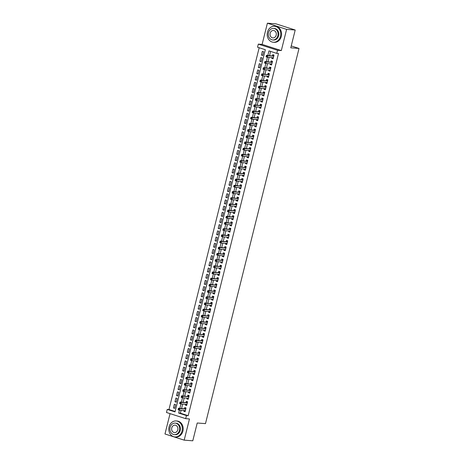 <?xml version="1.0" encoding="UTF-8"?>
<svg xmlns="http://www.w3.org/2000/svg" width="464" height="464" viewBox="0 0 464 464"><rect width="100%" height="100%" fill="white"/><g stroke="black" fill="none" stroke-linecap="round" stroke-linejoin="round"><path stroke-width="0.7" d="M181.117 410.292L180.392 413.192L188.181 415.692L186.464 415.564L185.693 418.656L166.477 412.484L167.249 409.393L175.038 411.893L265.338 49.718L257.549 47.212L258.32 44.121L277.536 50.292L276.764 53.383L268.975 50.883L267.844 55.407M262.108 44.405L281.317 50.576L286.607 29.371L295.208 30.021L275.993 23.85L267.392 23.2L262.108 44.405L258.32 44.121M170.05 413.633L164.975 433.979L184.185 440.15L189.474 418.946L185.693 418.656M259.173 47.734L168.971 409.521L167.249 409.393M286.607 29.371L267.392 23.2M295.208 30.021L290.766 47.821L299.025 48.447L205.482 423.626L197.223 423L192.786 440.8L184.185 440.15M271.991 57.617L271.8 58.389L273.099 58.806L274.027 55.094L272.728 54.677L272.455 55.761M270.448 63.812L270.257 64.583L271.556 65.001L272.478 61.283L271.185 60.865L270.912 61.95M268.905 70L268.714 70.772L270.013 71.189L270.935 67.471L269.636 67.06L269.369 68.138M267.363 76.195L267.171 76.96L268.465 77.378L269.393 73.666L268.093 73.248L267.827 74.333M265.82 82.383L265.623 83.155L266.922 83.572L267.85 79.854L266.551 79.437L266.284 80.521M264.271 88.572L264.08 89.343L265.379 89.761L266.307 86.049L265.008 85.631L264.735 86.716M262.728 94.766L262.537 95.538L263.836 95.955L264.764 92.237L263.465 91.82L263.192 92.904M261.186 100.955L260.994 101.726L262.293 102.144L263.221 98.432L261.922 98.014L261.65 99.099M259.643 107.149L259.451 107.921L260.751 108.332L261.673 104.62L260.379 104.203L260.107 105.287M258.1 113.338L257.909 114.109L259.208 114.527L260.13 110.809L258.831 110.397L258.564 111.476M256.557 119.532L256.366 120.298L257.659 120.715L258.587 117.003L257.288 116.586L257.021 117.67M255.014 125.721L254.823 126.492L256.116 126.91L257.044 123.192L255.745 122.774L255.478 123.859M253.466 131.909L253.274 132.681L254.574 133.098L255.502 129.386L254.202 128.969L253.93 130.053M251.923 138.104L251.732 138.875L253.031 139.293L253.959 135.575L252.66 135.157L252.387 136.242M250.38 144.292L250.189 145.064L251.488 145.481L252.416 141.769L251.117 141.352L250.844 142.431M248.837 150.487L248.646 151.258L249.945 151.67L250.867 147.958L249.574 147.54L249.301 148.625M247.295 156.675L247.103 157.447L248.402 157.864L249.325 154.147L248.025 153.735L247.759 154.814M245.752 162.87L245.56 163.635L246.854 164.053L247.782 160.341L246.483 159.923L246.216 161.008M244.209 169.058L244.018 169.83L245.311 170.247L246.239 166.53L244.94 166.112L244.673 167.197M242.666 175.247L242.469 176.018L243.768 176.436L244.696 172.724L243.397 172.306L243.13 173.391M241.118 181.441L240.926 182.213L242.225 182.63L243.153 178.913L241.854 178.495L241.582 179.58M239.575 187.63L239.383 188.401L240.683 188.819L241.611 185.107L240.311 184.689L240.039 185.768M238.032 193.824L237.841 194.596L239.14 195.008L240.062 191.296L238.769 190.878L238.496 191.963M236.489 200.013L236.298 200.784L237.597 201.202L238.519 197.484L237.226 197.072L236.953 198.151M234.946 206.207L234.755 206.973L236.054 207.391L236.976 203.679L235.677 203.261L235.41 204.346M233.404 212.396L233.212 213.167L234.506 213.585L235.434 209.867L234.134 209.45L233.868 210.534M231.861 218.585L231.664 219.356L232.963 219.774L233.891 216.062L232.592 215.644L232.325 216.729M230.312 224.779L230.121 225.55L231.42 225.968L232.348 222.25L231.049 221.833L230.776 222.917M228.769 230.968L228.578 231.739L229.877 232.157L230.805 228.445L229.506 228.027L229.233 229.106M227.227 237.162L227.035 237.933L228.334 238.345L229.262 234.633L227.963 234.216L227.691 235.3M225.684 243.351L225.492 244.122L226.792 244.54L227.714 240.822L226.42 240.41L226.148 241.489M224.141 249.545L223.95 250.311L225.249 250.728L226.171 247.016L224.872 246.599L224.605 247.683M222.598 255.734L222.407 256.505L223.7 256.923L224.628 253.205L223.329 252.787L223.062 253.872M221.055 261.922L220.858 262.694L222.157 263.111L223.085 259.399L221.786 258.982L221.519 260.066M219.507 268.117L219.315 268.888L220.615 269.306L221.543 265.588L220.243 265.17L219.971 266.255M217.964 274.305L217.773 275.077L219.072 275.494L220 271.782L218.701 271.365L218.428 272.443M216.421 280.5L216.23 281.271L217.529 281.683L218.457 277.971L217.158 277.553L216.885 278.638M214.878 286.688L214.687 287.46L215.986 287.877L216.908 284.159L215.615 283.748L215.342 284.826M213.336 292.883L213.144 293.648L214.443 294.066L215.366 290.354L214.066 289.936L213.8 291.021M211.793 299.071L211.601 299.843L212.895 300.26L213.823 296.542L212.524 296.125L212.257 297.209M210.25 305.26L210.053 306.031L211.352 306.449L212.28 302.737L210.981 302.319L210.714 303.404M208.701 311.454L208.51 312.226L209.809 312.643L210.737 308.925L209.438 308.508L209.165 309.592M207.159 317.643L206.967 318.414L208.266 318.832L209.194 315.12L207.895 314.702L207.623 315.781M205.616 323.837L205.424 324.609L206.724 325.02L207.652 321.308L206.352 320.891L206.08 321.975M204.073 330.026L203.882 330.797L205.181 331.215L206.103 327.497L204.81 327.079L204.537 328.164M202.53 336.22L202.339 336.986L203.638 337.403L204.56 333.691L203.261 333.274L202.994 334.358M200.987 342.409L200.796 343.18L202.089 343.598L203.017 339.88L201.718 339.462L201.451 340.547M199.445 348.597L199.247 349.369L200.547 349.786L201.475 346.074L200.175 345.657L199.909 346.741M197.896 354.792L197.705 355.563L199.004 355.981L199.932 352.263L198.633 351.845L198.36 352.93M196.353 360.98L196.162 361.752L197.461 362.169L198.389 358.457L197.09 358.04L196.817 359.119M194.81 367.175L194.619 367.946L195.918 368.358L196.846 364.646L195.547 364.228L195.274 365.313M193.268 373.363L193.076 374.135L194.375 374.552L195.298 370.835L194.004 370.417L193.732 371.502M191.725 379.552L191.533 380.323L192.833 380.741L193.755 377.029L192.456 376.611L192.189 377.696M190.182 385.746L189.991 386.518L191.284 386.935L192.212 383.218L190.913 382.8L190.646 383.885M188.639 391.935L188.448 392.706L189.741 393.124L190.669 389.412L189.37 388.994L189.103 390.079M187.096 398.129L186.899 398.901L188.198 399.318L189.126 395.601L187.827 395.183L187.555 396.268M185.548 404.318L185.356 405.089L186.656 405.507L187.584 401.789L186.284 401.377L186.012 402.456M174.806 408.047L173.432 407.943L174.354 404.231L175.653 404.649L174.725 408.361L173.432 407.943M176.349 401.859L174.974 401.754L175.897 398.037L177.196 398.454L176.274 402.172L174.974 401.754M177.892 395.664L176.517 395.56L177.445 391.848L178.739 392.266L177.816 395.978L176.517 395.56M179.435 389.476L178.06 389.371L178.988 385.659L180.281 386.071L179.359 389.789L178.06 389.371M180.977 383.287L179.603 383.183L180.531 379.465L181.83 379.883L180.902 383.6L179.603 383.183M182.526 377.093L181.146 376.988L182.074 373.276L183.373 373.694L182.445 377.406L181.146 376.988M184.069 370.904L182.688 370.8L183.616 367.082L184.916 367.5L183.988 371.217L182.688 370.8M185.612 364.71L184.237 364.605L185.159 360.893L186.458 361.311L185.53 365.023L184.237 364.605M187.154 358.521L185.78 358.417L186.702 354.699L188.001 355.117L187.079 358.834L185.78 358.417M188.697 352.327L187.323 352.222L188.251 348.51L189.544 348.928L188.622 352.64L187.323 352.222M190.24 346.138L188.865 346.034L189.793 342.322L191.087 342.734L190.165 346.451L188.865 346.034M191.783 339.95L190.408 339.845L191.336 336.127L192.635 336.545L191.707 340.263L190.408 339.845M193.331 333.755L191.951 333.651L192.879 329.939L194.178 330.356L193.25 334.068L191.951 333.651M194.874 327.567L193.494 327.462L194.422 323.744L195.721 324.162L194.793 327.88L193.494 327.462M196.417 321.372L195.042 321.268L195.965 317.556L197.264 317.973L196.336 321.685L195.042 321.268M197.96 315.184L196.585 315.079L197.507 311.361L198.807 311.779L197.879 315.497L196.585 315.079M199.503 308.989L198.128 308.885L199.05 305.173L200.349 305.59L199.427 309.302L198.128 308.885M201.045 302.801L199.671 302.696L200.599 298.984L201.892 299.402L200.97 303.114L199.671 302.696M202.588 296.612L201.214 296.508L202.142 292.79L203.441 293.207L202.513 296.925L201.214 296.508M204.131 290.418L202.756 290.313L203.684 286.601L204.984 287.019L204.056 290.731L202.756 290.313M205.68 284.229L204.299 284.125L205.227 280.407L206.526 280.824L205.598 284.542L204.299 284.125M207.222 278.035L205.848 277.93L206.77 274.218L208.069 274.636L207.141 278.348L205.848 277.93M208.765 271.846L207.391 271.742L208.313 268.024L209.612 268.441L208.684 272.159L207.391 271.742M210.308 265.652L208.933 265.553L209.856 261.835L211.155 262.253L210.233 265.965L208.933 265.553M211.851 259.463L210.476 259.359L211.404 255.647L212.698 256.064L211.775 259.776L210.476 259.359M213.394 253.274L212.019 253.17L212.947 249.452L214.246 249.87L213.318 253.588L212.019 253.17M214.936 247.08L213.562 246.976L214.49 243.264L215.789 243.681L214.861 247.393L213.562 246.976M216.485 240.891L215.105 240.787L216.033 237.069L217.332 237.487L216.404 241.205L215.105 240.787M218.028 234.697L216.647 234.593L217.575 230.881L218.875 231.298L217.947 235.01L216.647 234.593M219.571 228.508L218.196 228.404L219.118 224.686L220.417 225.104L219.489 228.822L218.196 228.404M221.113 222.314L219.739 222.215L220.661 218.498L221.96 218.915L221.038 222.627L219.739 222.215M222.656 216.125L221.282 216.021L222.21 212.309L223.503 212.727L222.581 216.439L221.282 216.021M224.199 209.937L222.824 209.832L223.752 206.115L225.052 206.532L224.124 210.25L222.824 209.832M225.742 203.742L224.367 203.638L225.295 199.926L226.594 200.344L225.666 204.056L224.367 203.638M227.29 197.554L225.91 197.449L226.838 193.732L228.137 194.149L227.209 197.867L225.91 197.449M228.833 191.359L227.453 191.255L228.381 187.543L229.68 187.961L228.752 191.673L227.453 191.255M230.376 185.171L229.001 185.066L229.924 181.354L231.223 181.766L230.295 185.484L229.001 185.066M231.919 178.976L230.544 178.878L231.466 175.16L232.766 175.578L231.843 179.29L230.544 178.878M233.462 172.788L232.087 172.683L233.015 168.971L234.308 169.389L233.386 173.101L232.087 172.683M235.004 166.599L233.63 166.495L234.558 162.777L235.857 163.195L234.929 166.912L233.63 166.495M236.547 160.405L235.173 160.3L236.101 156.588L237.4 157.006L236.472 160.718L235.173 160.3M238.096 154.216L236.715 154.112L237.643 150.394L238.943 150.812L238.015 154.529L236.715 154.112M239.639 148.022L238.258 147.917L239.186 144.205L240.485 144.623L239.557 148.335L238.258 147.917M241.181 141.833L239.807 141.729L240.729 138.017L242.028 138.429L241.1 142.146L239.807 141.729M242.724 135.645L241.35 135.54L242.272 131.822L243.571 132.24L242.649 135.952L241.35 135.54M244.267 129.45L242.892 129.346L243.82 125.634L245.114 126.051L244.192 129.763L242.892 129.346M245.81 123.262L244.435 123.157L245.363 119.439L246.657 119.857L245.734 123.575L244.435 123.157M247.353 117.067L245.978 116.963L246.906 113.251L248.205 113.668L247.277 117.38L245.978 116.963M248.901 110.879L247.521 110.774L248.449 107.056L249.748 107.474L248.82 111.192L247.521 110.774M250.444 104.684L249.064 104.58L249.992 100.868L251.291 101.285L250.363 104.997L249.064 104.58M251.987 98.496L250.612 98.391L251.534 94.679L252.834 95.091L251.906 98.809L250.612 98.391M253.53 92.307L252.155 92.203L253.077 88.485L254.376 88.902L253.448 92.614L252.155 92.203M255.072 86.113L253.698 86.008L254.626 82.296L255.919 82.714L254.997 86.426L253.698 86.008M256.615 79.924L255.241 79.82L256.169 76.102L257.462 76.519L256.54 80.237L255.241 79.82M258.158 73.73L256.783 73.625L257.711 69.913L259.011 70.331L258.083 74.043L256.783 73.625M259.707 67.541L258.326 67.437L259.254 63.719L260.553 64.136L259.625 67.854L258.326 67.437M261.249 61.347L259.869 61.242L260.797 57.53L262.096 57.948L261.168 61.66L259.869 61.242M168.971 409.521L175.137 411.504M262.711 55.471L263.639 51.753L262.34 51.342L261.418 55.054L262.711 55.471M188.181 415.692L278.481 53.517L276.764 53.383M270.599 51.405L269.567 55.541M269.103 57.403L268.024 61.729M267.56 63.591L266.481 67.924M266.017 69.78L264.932 74.112M264.468 75.974L263.39 80.307M262.926 82.163L261.847 86.495M261.383 88.357L260.304 92.684M259.84 94.546L258.761 98.878M258.297 100.74L257.218 105.067M256.754 106.929L255.676 111.261M255.212 113.117L254.133 117.45M253.669 119.312L252.584 123.644M252.12 125.5L251.041 129.833M250.577 131.695L249.499 136.022M249.035 137.883L247.956 142.216M247.492 144.078L246.413 148.405M245.949 150.266L244.87 154.599M244.406 156.455L243.327 160.788M242.863 162.649L241.779 166.982M241.315 168.838L240.236 173.171M239.772 175.032L238.693 179.359M238.229 181.221L237.15 185.554M236.686 187.415L235.608 191.742M235.144 193.604L234.065 197.937M233.601 199.793L232.522 204.125M232.058 205.987L230.973 210.314M230.509 212.176L229.431 216.508M228.967 218.37L227.888 222.697M227.424 224.559L226.345 228.891M225.881 230.753L224.802 235.08M224.338 236.942L223.259 241.274M222.795 243.13L221.717 247.463M221.253 249.325L220.168 253.651M219.704 255.513L218.625 259.846M218.161 261.708L217.082 266.034M216.618 267.896L215.54 272.229M215.076 274.091L213.997 278.417M213.533 280.279L212.454 284.612M211.99 286.468L210.911 290.8M210.447 292.662L209.363 296.989M208.899 298.851L207.82 303.183M207.356 305.045L206.277 309.372M205.813 311.234L204.734 315.566M204.27 317.428L203.191 321.755M202.727 323.617L201.649 327.949M201.185 329.805L200.106 334.138M199.642 336L198.557 340.327M198.099 342.188L197.014 346.521M196.55 348.383L195.472 352.71M195.008 354.571L193.929 358.904M193.465 360.766L192.386 365.093M191.922 366.954L190.843 371.287M190.379 373.143L189.3 377.476M188.836 379.337L187.758 383.664M187.294 385.526L186.209 389.859M185.745 391.72L184.666 396.047M184.202 397.909L183.123 402.242M182.659 404.103L181.581 408.43M184.005 410.512L183.814 411.278L185.113 411.696L186.041 407.984L184.742 407.566L184.469 408.651M299.025 48.447L291.235 45.942M281.317 50.576L277.536 50.292M185.786 409.004L178.483 408.198L179.783 408.616L178.675 413.059L186.464 415.564M273.772 56.115L266.469 55.303L267.769 55.721L266.301 61.602M272.229 62.304L264.927 61.497L266.226 61.915L264.758 67.79M270.68 68.492L263.384 67.686L264.683 68.104L263.216 73.985M269.137 74.687L261.841 73.88L263.14 74.298L261.673 80.173M267.595 80.875L260.298 80.069L261.592 80.487L260.13 86.368M266.052 87.07L258.75 86.263L260.049 86.675L258.581 92.556M264.509 93.258L257.207 92.452L258.506 92.87L257.039 98.745M262.966 99.453L255.664 98.641L256.963 99.058L255.496 104.939M261.423 105.641L254.121 104.835L255.42 105.253L253.953 111.128M259.875 111.83L252.578 111.024L253.878 111.441L252.41 117.322M258.332 118.024L251.036 117.218L252.335 117.636L250.867 123.511M256.789 124.213L249.493 123.407L250.786 123.824L249.325 129.705M255.246 130.407L247.944 129.601L249.243 130.013L247.782 135.894M253.704 136.596L246.401 135.79L247.701 136.207L246.233 142.083M252.161 142.79L244.859 141.978L246.158 142.396L244.69 148.277M250.618 148.979L243.316 148.173L244.615 148.59L243.148 154.466M249.069 155.167L241.773 154.361L243.072 154.779L241.605 160.66M247.527 161.362L240.23 160.556L241.529 160.973L240.062 166.849M245.984 167.55L238.687 166.744L239.981 167.162L238.519 173.037M244.441 173.745L237.139 172.939L238.438 173.35L236.976 179.232M242.898 179.933L235.596 179.127L236.895 179.545L235.428 185.42M241.355 186.128L234.053 185.316L235.352 185.733L233.885 191.615M239.813 192.316L232.51 191.51L233.81 191.928L232.342 197.803M238.264 198.505L230.968 197.699L232.267 198.116L230.799 203.998M236.721 204.699L229.425 203.893L230.724 204.311L229.257 210.186M235.178 210.888L227.882 210.082L229.175 210.499L227.714 216.375M233.636 217.082L226.339 216.276L227.633 216.688L226.171 222.569M232.093 223.271L224.791 222.465L226.09 222.882L224.622 228.758M230.55 229.465L223.248 228.653L224.547 229.071L223.08 234.952M229.007 235.654L221.705 234.848L223.004 235.265L221.537 241.141M227.459 241.843L220.162 241.036L221.461 241.454L219.994 247.335M225.916 248.037L218.619 247.231L219.919 247.648L218.451 253.524M224.373 254.226L217.077 253.419L218.37 253.837L216.908 259.712M222.83 260.42L215.534 259.614L216.827 260.026L215.366 265.907M221.287 266.609L213.985 265.802L215.284 266.22L213.817 272.095M219.745 272.803L212.442 271.991L213.742 272.409L212.274 278.29M218.202 278.992L210.9 278.185L212.199 278.603L210.731 284.478M216.659 285.18L209.357 284.374L210.656 284.792L209.189 290.673M215.11 291.375L207.814 290.568L209.113 290.986L207.646 296.861M213.568 297.563L206.271 296.757L207.57 297.175L206.103 303.05M212.025 303.758L204.728 302.946L206.022 303.363L204.56 309.244M210.482 309.946L203.18 309.14L204.479 309.558L203.012 315.433M208.939 316.141L201.637 315.329L202.936 315.746L201.469 321.627M207.396 322.329L200.094 321.523L201.393 321.941L199.926 327.816M205.854 328.518L198.551 327.712L199.851 328.129L198.383 334.01M204.305 334.712L197.009 333.906L198.308 334.324L196.84 340.199M202.762 340.901L195.466 340.095L196.765 340.512L195.298 346.388M201.219 347.095L193.923 346.283L195.216 346.701L193.755 352.582M199.677 353.284L192.374 352.478L193.674 352.895L192.212 358.771M198.134 359.478L190.832 358.666L192.131 359.084L190.663 364.965M196.591 365.667L189.289 364.861L190.588 365.278L189.121 371.154M195.048 371.855L187.746 371.049L189.045 371.467L187.578 377.348M193.5 378.05L186.203 377.244L187.502 377.661L186.035 383.537M191.957 384.238L184.66 383.432L185.96 383.85L184.492 389.725M190.414 390.433L183.118 389.621L184.411 390.038L182.949 395.92M188.871 396.621L181.569 395.815L182.868 396.233L181.407 402.108M187.328 402.816L180.026 402.004L181.325 402.421L179.858 408.303M180.392 413.192L178.675 413.059M185.188 411.382L183.814 411.278M262.792 55.158L261.418 55.054M186.737 405.194L185.356 405.089M188.28 399.005L186.899 398.901M189.822 392.811L188.448 392.706M191.365 386.622L189.991 386.518M192.908 380.428L191.533 380.323M194.451 374.239L193.076 374.135M195.994 368.045L194.619 367.946M197.536 361.856L196.162 361.752M199.085 355.668L197.705 355.563M200.628 349.473L199.247 349.369M202.171 343.285L200.796 343.18M203.713 337.09L202.339 336.986M205.256 330.902L203.882 330.797M206.799 324.707L205.424 324.609M208.342 318.519L206.967 318.414M209.89 312.33L208.51 312.226M211.433 306.136L210.053 306.031M212.976 299.947L211.601 299.843M214.519 293.753L213.144 293.648M216.062 287.564L214.687 287.46M217.604 281.37L216.23 281.271M219.147 275.181L217.773 275.077M220.696 268.992L219.315 268.888M222.239 262.798L220.858 262.694M223.781 256.609L222.407 256.505M225.324 250.415L223.95 250.311M226.867 244.226L225.492 244.122M228.41 238.038L227.035 237.933M229.953 231.843L228.578 231.739M231.501 225.655L230.121 225.55M233.044 219.46L231.664 219.356M234.587 213.272L233.212 213.167M236.13 207.077L234.755 206.973M237.672 200.889L236.298 200.784M239.215 194.7L237.841 194.596M240.758 188.506L239.383 188.401M242.307 182.317L240.926 182.213M243.849 176.123L242.469 176.018M245.392 169.934L244.018 169.83M246.935 163.74L245.56 163.635M248.478 157.551L247.103 157.447M250.021 151.363L248.646 151.258M251.563 145.168L250.189 145.064M253.106 138.98L251.732 138.875M254.655 132.785L253.274 132.681M256.198 126.597L254.823 126.492M257.74 120.402L256.366 120.298M259.283 114.214L257.909 114.109M260.826 108.025L259.451 107.921M262.369 101.831L260.994 101.726M263.912 95.642L262.537 95.538M265.46 89.448L264.08 89.343M267.003 83.259L265.623 83.155M268.546 77.065L267.171 76.96M270.089 70.876L268.714 70.772M271.631 64.687L270.257 64.583M273.174 58.493L271.8 58.389M178.831 408.917L178.309 408.755L178.159 409.37L178.675 409.538L178.831 408.917L179.783 408.616L185.768 409.068M185.38 410.617L179.394 410.159L178.101 409.747L178.159 409.37M184.747 408.668A0.644 0.336 107.8 0 0 184.887 408.633L186.035 408.007M185.275 411.052L184.782 410.57M178.483 408.198L178.309 408.755M178.675 409.538L179.394 410.159M169.064 426.851A8.021 6.763 -85.7 0 0 174.951 436.937A8.021 6.763 -85.7 0 0 182.045 431.021A8.021 6.763 -85.7 0 0 176.163 420.941A8.021 6.763 -85.7 0 0 169.064 426.851M174.951 436.937L175.81 437.001A8.021 6.763 -85.7 0 0 182.909 431.085A8.021 6.763 -85.7 0 0 177.022 421.005L176.163 420.941M175.201 423.116L175.989 423.18A5.777 4.872 94.3 0 1 180.229 430.435A5.777 4.872 94.3 0 1 175.119 434.698L174.331 434.635A5.777 4.872 -85.7 0 0 179.44 430.377A5.777 4.872 -85.7 0 0 175.201 423.116A5.777 4.872 -85.7 0 0 170.091 427.373A5.777 4.872 -85.7 0 0 174.331 434.635M177.776 429.844A3.724 3.138 -85.7 0 0 175.044 425.163A3.724 3.138 -85.7 0 0 171.755 427.912A3.724 3.138 -85.7 0 0 174.481 432.587A3.724 3.138 -85.7 0 0 177.776 429.844M267.473 32.173A8.021 6.763 -85.7 0 0 273.354 42.253A8.021 6.763 -85.7 0 0 280.453 36.343A8.021 6.763 -85.7 0 0 274.566 26.257A8.021 6.763 -85.7 0 0 267.473 32.173M273.354 42.253L274.218 42.317A8.021 6.763 -85.7 0 0 281.312 36.407A8.021 6.763 -85.7 0 0 275.425 26.32L274.566 26.257M273.603 28.437L274.398 28.495A5.777 4.872 94.3 0 1 278.632 35.757A5.777 4.872 94.3 0 1 273.528 40.014L272.733 39.956A5.777 4.872 -85.7 0 0 277.843 35.699A5.777 4.872 -85.7 0 0 273.603 28.437A5.777 4.872 -85.7 0 0 268.499 32.695A5.777 4.872 -85.7 0 0 272.733 39.956M276.184 35.165A3.724 3.138 -85.7 0 0 273.453 30.485A3.724 3.138 -85.7 0 0 270.158 33.228A3.724 3.138 -85.7 0 0 272.89 37.909A3.724 3.138 -85.7 0 0 276.184 35.165M180.374 402.729L179.852 402.561L179.701 403.181L180.218 403.349L180.374 402.729L181.325 402.421L187.311 402.874M186.928 404.422L180.943 403.97L179.643 403.552L179.701 403.181M186.29 402.479A0.644 0.336 107.8 0 0 186.429 402.445L187.578 401.812M186.818 404.857L186.325 404.376M180.026 402.004L179.852 402.561M180.218 403.349L180.943 403.97M181.917 396.534L181.401 396.372L181.244 396.987L181.76 397.155L181.917 396.534L182.868 396.233L188.854 396.685M188.471 398.234L182.485 397.781L181.186 397.364L181.244 396.987M187.833 396.291A0.644 0.336 107.8 0 0 187.972 396.256L189.121 395.624M188.361 398.669L187.868 398.187M181.569 395.815L181.401 396.372M181.76 397.155L182.485 397.781M183.46 390.346L182.944 390.178L182.787 390.798L183.309 390.966L183.46 390.346L184.411 390.038L190.397 390.491M190.014 392.039L184.028 391.587L182.729 391.169L182.787 390.798M189.376 390.096A0.644 0.336 107.8 0 0 189.515 390.062L190.663 389.429M189.904 392.48L189.411 391.993M183.118 389.621L182.944 390.178M183.309 390.966L184.028 391.587M185.003 384.157L184.486 383.989L184.33 384.61L184.852 384.772L185.003 384.157L185.96 383.85L191.945 384.302M191.557 385.851L185.571 385.398L184.272 384.981L184.33 384.61M190.919 383.908A0.644 0.336 107.8 0 0 191.058 383.873L192.206 383.241M191.446 386.286L190.953 385.804M184.66 383.432L184.486 383.989M184.852 384.772L185.571 385.398M186.545 377.963L186.029 377.795L185.873 378.415L186.395 378.583L186.545 377.963L187.502 377.661L193.488 378.114M193.099 379.656L187.114 379.204L185.815 378.786L185.873 378.415M192.461 377.713A0.644 0.336 107.8 0 0 192.601 377.679L193.749 377.052M192.989 380.097L192.496 379.616M186.203 377.244L186.029 377.795M186.395 378.583L187.114 379.204M188.094 371.774L187.572 371.606L187.415 372.227L187.937 372.389L188.094 371.774L189.045 371.467L195.031 371.919M194.642 373.468L188.657 373.015L187.357 372.598L187.415 372.227M194.004 371.525A0.644 0.336 107.8 0 0 194.149 371.49L195.298 370.858M194.538 373.903L194.039 373.421M187.746 371.049L187.572 371.606M187.937 372.389L188.657 373.015M189.637 365.58L189.115 365.417L188.964 366.032L189.48 366.2L189.637 365.58L190.588 365.278L196.574 365.731M196.185 367.279L190.199 366.827L188.906 366.409L188.964 366.032M195.553 365.33A0.644 0.336 107.8 0 0 195.692 365.296L196.84 364.669M196.081 367.714L195.588 367.233M189.289 364.861L189.115 365.417M189.48 366.2L190.199 366.827M191.18 359.391L190.658 359.223L190.507 359.844L191.023 360.012L191.18 359.391L192.131 359.084L198.116 359.536M197.734 361.085L191.748 360.632L190.449 360.215L190.507 359.844M197.096 359.142A0.644 0.336 107.8 0 0 197.235 359.107L198.383 358.475M197.623 361.52L197.13 361.038M190.832 358.666L190.658 359.223M191.023 360.012L191.748 360.632M192.722 353.197L192.206 353.034L192.05 353.649L192.566 353.817L192.722 353.197L193.674 352.895L199.659 353.348M199.276 354.896L193.291 354.444L191.992 354.026L192.05 353.649M198.638 352.953A0.644 0.336 107.8 0 0 198.778 352.918L199.926 352.286M199.166 355.331L198.673 354.85M192.374 352.478L192.206 353.034M192.566 353.817L193.291 354.444M194.265 347.008L193.749 346.84L193.592 347.461L194.114 347.629L194.265 347.008L195.216 346.701L201.202 347.153M200.819 348.702L194.834 348.249L193.534 347.832L193.592 347.461M200.181 346.759A0.644 0.336 107.8 0 0 200.32 346.724L201.469 346.092M200.709 349.143L200.216 348.655M193.923 346.283L193.749 346.84M194.114 347.629L194.834 348.249M195.808 340.82L195.292 340.651L195.135 341.272L195.657 341.434L195.808 340.82L196.765 340.512L202.751 340.965M202.362 342.513L196.376 342.061L195.077 341.643L195.135 341.272M201.724 340.57A0.644 0.336 107.8 0 0 201.863 340.535L203.012 339.903M202.252 342.948L201.759 342.467M195.466 340.095L195.292 340.651M195.657 341.434L196.376 342.061M197.351 334.625L196.835 334.457L196.678 335.078L197.2 335.246L197.351 334.625L198.308 334.324L204.293 334.776M203.905 336.319L197.919 335.866L196.62 335.449L196.678 335.078M203.267 334.376A0.644 0.336 107.8 0 0 203.406 334.341L204.554 333.715M203.795 336.76L203.302 336.278M197.009 333.906L196.835 334.457M197.2 335.246L197.919 335.866M198.899 328.437L198.377 328.268L198.221 328.889L198.743 329.051L198.899 328.437L199.851 328.129L205.836 328.582M205.448 330.13L199.462 329.678L198.163 329.26L198.221 328.889M204.81 328.187A0.644 0.336 107.8 0 0 204.955 328.152L206.097 327.52M205.343 330.565L204.844 330.084M198.551 327.712L198.377 328.268M198.743 329.051L199.462 329.678M200.442 322.242L199.92 322.08L199.769 322.695L200.286 322.863L200.442 322.242L201.393 321.941L207.379 322.393M206.99 323.942L201.005 323.489L199.711 323.072L199.769 322.695M206.358 321.993A0.644 0.336 107.8 0 0 206.497 321.958L207.646 321.332M206.886 324.377L206.393 323.895M200.094 321.523L199.92 322.08M200.286 322.863L201.005 323.489M201.985 316.054L201.463 315.885L201.312 316.506L201.828 316.674L201.985 316.054L202.936 315.746L208.922 316.199M208.539 317.747L202.553 317.295L201.254 316.877L201.312 316.506M207.901 315.804A0.644 0.336 107.8 0 0 208.04 315.769L209.189 315.137M208.429 318.182L207.936 317.701M201.637 315.329L201.463 315.885M201.828 316.674L202.553 317.295M203.528 309.859L203.006 309.697L202.855 310.312L203.371 310.48L203.528 309.859L204.479 309.558L210.465 310.01M210.082 311.559L204.096 311.106L202.797 310.689L202.855 310.312M209.444 309.616A0.644 0.336 107.8 0 0 209.583 309.581L210.731 308.949M209.972 311.994L209.479 311.512M203.18 309.14L203.006 309.697M203.371 310.48L204.096 311.106M205.071 303.671L204.554 303.502L204.398 304.123L204.92 304.291L205.071 303.671L206.022 303.363L212.007 303.816M211.625 305.364L205.639 304.912L204.34 304.494L204.398 304.123M210.987 303.421A0.644 0.336 107.8 0 0 211.126 303.386L212.274 302.754M211.514 305.805L211.021 305.318M204.728 302.946L204.554 303.502M204.92 304.291L205.639 304.912M206.613 297.482L206.097 297.314L205.941 297.934L206.463 298.097L206.613 297.482L207.57 297.175L213.556 297.627M213.167 299.176L207.182 298.723L205.883 298.306L205.941 297.934M212.529 297.233A0.644 0.336 107.8 0 0 212.669 297.198L213.817 296.566M213.057 299.611L212.564 299.129M206.271 296.757L206.097 297.314M206.463 298.097L207.182 298.723M208.156 291.288L207.64 291.119L207.483 291.74L208.005 291.908L208.156 291.288L209.113 290.986L215.099 291.438M214.71 292.981L208.725 292.529L207.425 292.111L207.483 291.74M214.072 291.038A0.644 0.336 107.8 0 0 214.211 291.003L215.36 290.377M214.6 293.422L214.107 292.941M207.814 290.568L207.64 291.119M208.005 291.908L208.725 292.529M209.705 285.099L209.183 284.931L209.026 285.551L209.548 285.72L209.705 285.099L210.656 284.792L216.642 285.244M216.253 286.793L210.267 286.34L208.968 285.923L209.026 285.551M215.615 284.85A0.644 0.336 107.8 0 0 215.76 284.815L216.903 284.183M216.149 287.228L215.65 286.746M209.357 284.374L209.183 284.931M209.548 285.72L210.267 286.34M211.248 278.905L210.726 278.742L210.575 279.357L211.091 279.525L211.248 278.905L212.199 278.603L218.184 279.055M217.796 280.604L211.81 280.152L210.517 279.734L210.575 279.357M217.164 278.655A0.644 0.336 107.8 0 0 217.303 278.62L218.451 277.994M217.691 281.039L217.198 280.558M210.9 278.185L210.726 278.742M211.091 279.525L211.81 280.152M212.79 272.716L212.268 272.548L212.118 273.168L212.634 273.337L212.79 272.716L213.742 272.409L219.727 272.861M219.344 274.41L213.359 273.957L212.06 273.54L212.118 273.168M218.706 272.467A0.644 0.336 107.8 0 0 218.846 272.432L219.994 271.8M219.234 274.845L218.741 274.363M212.442 271.991L212.268 272.548M212.634 273.337L213.359 273.957M214.333 266.522L213.811 266.359L213.66 266.974L214.177 267.142L214.333 266.522L215.284 266.22L221.27 266.672M220.887 268.221L214.902 267.769L213.602 267.351L213.66 266.974M220.249 266.278A0.644 0.336 107.8 0 0 220.388 266.243L221.537 265.611M220.777 268.656L220.284 268.175M213.985 265.802L213.811 266.359M214.177 267.142L214.902 267.769M215.876 260.333L215.36 260.165L215.203 260.785L215.725 260.954L215.876 260.333L216.827 260.026L222.813 260.478M222.43 262.027L216.444 261.574L215.145 261.157L215.203 260.785M221.792 260.084A0.644 0.336 107.8 0 0 221.931 260.049L223.08 259.417M222.32 262.467L221.827 261.98M215.534 259.614L215.36 260.165M215.725 260.954L216.444 261.574M217.419 254.144L216.903 253.976L216.746 254.597L217.268 254.759L217.419 254.144L218.37 253.837L224.361 254.289M223.973 255.838L217.987 255.386L216.688 254.968L216.746 254.597M223.335 253.895A0.644 0.336 107.8 0 0 223.474 253.86L224.622 253.228M223.863 256.273L223.37 255.792M217.077 253.419L216.903 253.976M217.268 254.759L217.987 255.386M218.962 247.95L218.445 247.782L218.289 248.402L218.811 248.571L218.962 247.95L219.919 247.648L225.904 248.101M225.516 249.644L219.53 249.191L218.231 248.779L218.289 248.402M224.878 247.701A0.644 0.336 107.8 0 0 225.017 247.666L226.165 247.039M225.405 250.084L224.912 249.603M218.619 247.231L218.445 247.782M218.811 248.571L219.53 249.191M220.51 241.761L219.988 241.593L219.832 242.214L220.354 242.382L220.51 241.761L221.461 241.454L227.447 241.906M227.058 243.455L221.073 243.003L219.774 242.585L219.832 242.214M226.42 241.512A0.644 0.336 107.8 0 0 226.56 241.477L227.708 240.845M226.954 243.89L226.455 243.409M220.162 241.036L219.988 241.593M220.354 242.382L221.073 243.003M222.053 235.567L221.531 235.405L221.38 236.019L221.896 236.188L222.053 235.567L223.004 235.265L228.99 235.718M228.601 237.266L222.616 236.814L221.322 236.396L221.38 236.019M227.969 235.318A0.644 0.336 107.8 0 0 228.108 235.283L229.257 234.656M228.497 237.701L228.004 237.22M221.705 234.848L221.531 235.405M221.896 236.188L222.616 236.814M223.596 229.378L223.074 229.21L222.923 229.831L223.439 229.999L223.596 229.378L224.547 229.071L230.533 229.523M230.15 231.072L224.164 230.62L222.865 230.202L222.923 229.831M229.512 229.129A0.644 0.336 107.8 0 0 229.651 229.094L230.799 228.462M230.04 231.507L229.547 231.026M223.248 228.653L223.074 229.21M223.439 229.999L224.164 230.62M225.139 223.184L224.617 223.022L224.466 223.636L224.982 223.805L225.139 223.184L226.09 222.882L232.075 223.335M231.693 224.883L225.707 224.431L224.408 224.013L224.466 223.636M231.055 222.94A0.644 0.336 107.8 0 0 231.194 222.906L232.342 222.273M231.582 225.318L231.089 224.837M224.791 222.465L224.617 223.022M224.982 223.805L225.707 224.431M226.681 216.995L226.165 216.827L226.009 217.448L226.525 217.616L226.681 216.995L227.633 216.688L233.618 217.146M233.235 218.689L227.25 218.237L225.951 217.819L226.009 217.448M232.597 216.746A0.644 0.336 107.8 0 0 232.737 216.711L233.885 216.079M233.125 219.13L232.632 218.648M226.339 216.276L226.165 216.827M226.525 217.616L227.25 218.237M228.224 210.807L227.708 210.639L227.551 211.259L228.073 211.422L228.224 210.807L229.175 210.499L235.161 210.952M234.778 212.5L228.793 212.048L227.493 211.63L227.551 211.259M234.14 210.557A0.644 0.336 107.8 0 0 234.279 210.523L235.428 209.89M234.668 212.935L234.175 212.454M227.882 210.082L227.708 210.639M228.073 211.422L228.793 212.048M229.767 204.612L229.251 204.444L229.094 205.065L229.616 205.233L229.767 204.612L230.724 204.311L236.71 204.763M236.321 206.312L230.335 205.854L229.036 205.442L229.094 205.065M235.683 204.363A0.644 0.336 107.8 0 0 235.822 204.328L236.971 203.702M236.211 206.747L235.718 206.265M229.425 203.893L229.251 204.444M229.616 205.233L230.335 205.854M231.316 198.424L230.794 198.256L230.637 198.876L231.159 199.044L231.316 198.424L232.267 198.116L238.252 198.569M237.864 200.117L231.878 199.665L230.579 199.247L230.637 198.876M237.226 198.174A0.644 0.336 107.8 0 0 237.365 198.14L238.513 197.507M237.754 200.552L237.261 200.071M230.968 197.699L230.794 198.256M231.159 199.044L231.878 199.665M232.858 192.229L232.336 192.067L232.186 192.682L232.702 192.85L232.858 192.229L233.81 191.928L239.795 192.38M239.407 193.929L233.421 193.476L232.128 193.059L232.186 192.682M238.774 191.98A0.644 0.336 107.8 0 0 238.914 191.945L240.062 191.319M239.302 194.364L238.809 193.882M232.51 191.51L232.336 192.067M232.702 192.85L233.421 193.476M234.401 186.041L233.879 185.873L233.728 186.493L234.245 186.661L234.401 186.041L235.352 185.733L241.338 186.186M240.955 187.734L234.964 187.282L233.67 186.864L233.728 186.493M240.317 185.791A0.644 0.336 107.8 0 0 240.456 185.757L241.605 185.124M240.845 188.169L240.352 187.688M234.053 185.316L233.879 185.873M234.245 186.661L234.964 187.282M235.944 179.852L235.422 179.684L235.271 180.299L235.787 180.467L235.944 179.852L236.895 179.545L242.881 179.997M242.498 181.546L236.512 181.093L235.213 180.676L235.271 180.299M241.86 179.603A0.644 0.336 107.8 0 0 241.999 179.568L243.148 178.936M242.388 181.981L241.895 181.499M235.596 179.127L235.422 179.684M235.787 180.467L236.512 181.093M237.487 173.658L236.971 173.49L236.814 174.11L237.33 174.278L237.487 173.658L238.438 173.35L244.424 173.809M244.041 175.351L238.055 174.899L236.756 174.481L236.814 174.11M243.403 173.408A0.644 0.336 107.8 0 0 243.542 173.374L244.69 172.741M243.931 175.792L243.438 175.311M237.139 172.939L236.971 173.49M237.33 174.278L238.055 174.899M239.03 167.469L238.513 167.301L238.357 167.922L238.879 168.084L239.03 167.469L239.981 167.162L245.966 167.614M245.584 169.163L239.598 168.71L238.299 168.293L238.357 167.922M244.946 167.22A0.644 0.336 107.8 0 0 245.085 167.185L246.233 166.553M245.473 169.598L244.98 169.116M238.687 166.744L238.513 167.301M238.879 168.084L239.598 168.71M240.572 161.275L240.056 161.107L239.9 161.727L240.422 161.895L240.572 161.275L241.529 160.973L247.515 161.426M247.126 162.974L241.141 162.516L239.842 162.104L239.9 161.727M246.488 161.025A0.644 0.336 107.8 0 0 246.628 160.991L247.776 160.364M247.016 163.409L246.523 162.928M240.23 160.556L240.056 161.107M240.422 161.895L241.141 162.516M242.115 155.086L241.599 154.918L241.442 155.539L241.964 155.707L242.115 155.086L243.072 154.779L249.058 155.231M248.669 156.78L242.684 156.327L241.384 155.91L241.442 155.539M248.031 154.837A0.644 0.336 107.8 0 0 248.17 154.802L249.319 154.17M248.559 157.215L248.066 156.733M241.773 154.361L241.599 154.918M241.964 155.707L242.684 156.327M243.664 148.892L243.142 148.729L242.985 149.344L243.507 149.512L243.664 148.892L244.615 148.59L250.601 149.043M250.212 150.591L244.226 150.139L242.927 149.721L242.985 149.344M249.58 148.648A0.644 0.336 107.8 0 0 249.719 148.608L250.867 147.981M250.108 151.026L249.615 150.545M243.316 148.173L243.142 148.729M243.507 149.512L244.226 150.139M245.207 142.703L244.685 142.535L244.534 143.156L245.05 143.324L245.207 142.703L246.158 142.396L252.143 142.848M251.755 144.397L245.769 143.944L244.476 143.527L244.534 143.156M251.123 142.454A0.644 0.336 107.8 0 0 251.262 142.419L252.41 141.787M251.65 144.832L251.157 144.35M244.859 141.978L244.685 142.535M245.05 143.324L245.769 143.944M246.749 136.515L246.227 136.346L246.077 136.967L246.593 137.129L246.749 136.515L247.701 136.207L253.686 136.66M253.303 138.208L247.318 137.756L246.019 137.338L246.077 136.967M252.665 136.265A0.644 0.336 107.8 0 0 252.805 136.23L253.953 135.598M253.193 138.643L252.7 138.162M246.401 135.79L246.227 136.346M246.593 137.129L247.318 137.756M248.292 130.32L247.776 130.152L247.619 130.773L248.136 130.941L248.292 130.32L249.243 130.013L255.229 130.471M254.846 132.014L248.861 131.561L247.561 131.144L247.619 130.773M254.208 130.071A0.644 0.336 107.8 0 0 254.347 130.036L255.496 129.404M254.736 132.455L254.243 131.973M247.944 129.601L247.776 130.152M248.136 130.941L248.861 131.561M249.835 124.132L249.319 123.963L249.162 124.584L249.684 124.746L249.835 124.132L250.786 123.824L256.772 124.277M256.389 125.825L250.403 125.373L249.104 124.955L249.162 124.584M255.751 123.882A0.644 0.336 107.8 0 0 255.89 123.847L257.039 123.215M256.279 126.26L255.786 125.779M249.493 123.407L249.319 123.963M249.684 124.746L250.403 125.373M251.378 117.937L250.862 117.769L250.705 118.39L251.227 118.558L251.378 117.937L252.335 117.636L258.32 118.088M257.932 119.637L251.946 119.178L250.647 118.767L250.705 118.39M257.294 117.688A0.644 0.336 107.8 0 0 257.433 117.653L258.581 117.027M257.822 120.072L257.329 119.59M251.036 117.218L250.862 117.769M251.227 118.558L251.946 119.178M252.921 111.749L252.404 111.58L252.248 112.201L252.77 112.369L252.921 111.749L253.878 111.441L259.863 111.894M259.475 113.442L253.489 112.99L252.19 112.572L252.248 112.201M258.837 111.499A0.644 0.336 107.8 0 0 258.976 111.464L260.124 110.832M259.364 113.877L258.871 113.396M252.578 111.024L252.404 111.58M252.77 112.369L253.489 112.99M254.469 105.554L253.947 105.392L253.791 106.007L254.313 106.175L254.469 105.554L255.42 105.253L261.406 105.705M261.017 107.254L255.032 106.801L253.733 106.384L253.791 106.007M260.379 105.311A0.644 0.336 107.8 0 0 260.524 105.27L261.673 104.644M260.913 107.689L260.414 107.207M254.121 104.835L253.947 105.392M254.313 106.175L255.032 106.801M256.012 99.366L255.49 99.197L255.339 99.818L255.855 99.986L256.012 99.366L256.963 99.058L262.949 99.511M262.56 101.059L256.575 100.607L255.281 100.189L255.339 99.818M261.928 99.116A0.644 0.336 107.8 0 0 262.067 99.081L263.216 98.449M262.456 101.494L261.963 101.013M255.664 98.641L255.49 99.197M255.855 99.986L256.575 100.607M257.555 93.177L257.033 93.009L256.882 93.629L257.398 93.792L257.555 93.177L258.506 92.87L264.492 93.322M264.109 94.871L258.123 94.418L256.824 94.001L256.882 93.629M263.471 92.928A0.644 0.336 107.8 0 0 263.61 92.893L264.758 92.261M263.999 95.306L263.506 94.824M257.207 92.452L257.033 93.009M257.398 93.792L258.123 94.418M259.098 86.983L258.581 86.814L258.425 87.435L258.941 87.603L259.098 86.983L260.049 86.675L266.034 87.133M265.652 88.676L259.666 88.224L258.367 87.806L258.425 87.435M265.014 86.733A0.644 0.336 107.8 0 0 265.153 86.698L266.301 86.066M265.541 89.117L265.048 88.636M258.75 86.263L258.581 86.814M258.941 87.603L259.666 88.224M260.64 80.794L260.124 80.626L259.968 81.246L260.49 81.409L260.64 80.794L261.592 80.487L267.577 80.939M267.194 82.488L261.209 82.035L259.91 81.618L259.968 81.246M266.556 80.545A0.644 0.336 107.8 0 0 266.696 80.51L267.844 79.878M267.084 82.923L266.591 82.441M260.298 80.069L260.124 80.626M260.49 81.409L261.209 82.035M262.183 74.6L261.667 74.437L261.51 75.052L262.032 75.22L262.183 74.6L263.14 74.298L269.126 74.75M268.737 76.299L262.752 75.841L261.452 75.429L261.51 75.052M268.099 74.35A0.644 0.336 107.8 0 0 268.238 74.315L269.387 73.689M268.627 76.734L268.134 76.253M261.841 73.88L261.667 74.437M262.032 75.22L262.752 75.841M263.726 68.411L263.21 68.243L263.053 68.863L263.575 69.032L263.726 68.411L264.683 68.104L270.669 68.556M270.28 70.105L264.294 69.652L262.995 69.235L263.053 68.863M269.642 68.162A0.644 0.336 107.8 0 0 269.781 68.127L270.93 67.495M270.17 70.54L269.677 70.058M263.384 67.686L263.21 68.243M263.575 69.032L264.294 69.652M265.275 62.217L264.753 62.054L264.596 62.669L265.118 62.837L265.275 62.217L266.226 61.915L272.211 62.367M271.823 63.916L265.837 63.464L264.538 63.046L264.596 62.669M271.185 61.973A0.644 0.336 107.8 0 0 271.33 61.938L272.472 61.306M271.718 64.351L271.22 63.87M264.927 61.497L264.753 62.054M265.118 62.837L265.837 63.464M266.817 56.028L266.295 55.86L266.145 56.48L266.661 56.649L266.817 56.028L267.769 55.721L273.754 56.173M273.366 57.722L267.38 57.269L266.087 56.852L266.145 56.48M272.733 55.779A0.644 0.336 107.8 0 0 272.873 55.744L274.021 55.112M273.261 58.157L272.768 57.675M266.469 55.303L266.295 55.86M266.661 56.649L267.38 57.269M185.803 408.929L184.887 408.633M187.346 402.74L186.429 402.445M188.889 396.546L187.972 396.256M190.431 390.357L189.515 390.062M191.974 384.163L191.058 383.873M193.523 377.974L192.601 377.679M195.066 371.786L194.149 371.49M196.608 365.591L195.692 365.296M198.151 359.403L197.235 359.107M199.694 353.208L198.778 352.918M201.237 347.02L200.32 346.724M202.78 340.825L201.863 340.535M204.328 334.637L203.406 334.341M205.871 328.448L204.955 328.152M207.414 322.254L206.497 321.958M208.957 316.065L208.04 315.769M210.499 309.871L209.583 309.581M212.042 303.682L211.126 303.386M213.585 297.494L212.669 297.198M215.134 291.299L214.211 291.003M216.676 285.111L215.76 284.815M218.219 278.916L217.303 278.62M219.762 272.728L218.846 272.432M221.305 266.533L220.388 266.243M222.848 260.345L221.931 260.049M224.39 254.156L223.474 253.86M225.939 247.962L225.017 247.666M227.482 241.773L226.56 241.477M229.025 235.579L228.108 235.283M230.567 229.39L229.651 229.094M232.11 223.196L231.194 222.906M233.653 217.007L232.737 216.711M235.196 210.818L234.279 210.523M236.739 204.624L235.822 204.328M238.287 198.435L237.365 198.14M239.83 192.241L238.914 191.945M241.373 186.052L240.456 185.757M242.916 179.858L241.999 179.568M244.458 173.669L243.542 173.374M246.001 167.481L245.085 167.185M247.544 161.286L246.628 160.991M249.093 155.098L248.17 154.802M250.635 148.903L249.719 148.608M252.178 142.715L251.262 142.419M253.721 136.52L252.805 136.23M255.264 130.332L254.347 130.036M256.807 124.143L255.89 123.847M258.349 117.949L257.433 117.653M259.898 111.76L258.976 111.464M261.441 105.566L260.524 105.27M262.984 99.377L262.067 99.081M264.526 93.183L263.61 92.893M266.069 86.994L265.153 86.698M267.612 80.806L266.696 80.51M269.155 74.611L268.238 74.315M270.703 68.423L269.781 68.127M272.246 62.228L271.33 61.938M273.789 56.04L272.873 55.744"/></g></svg>
